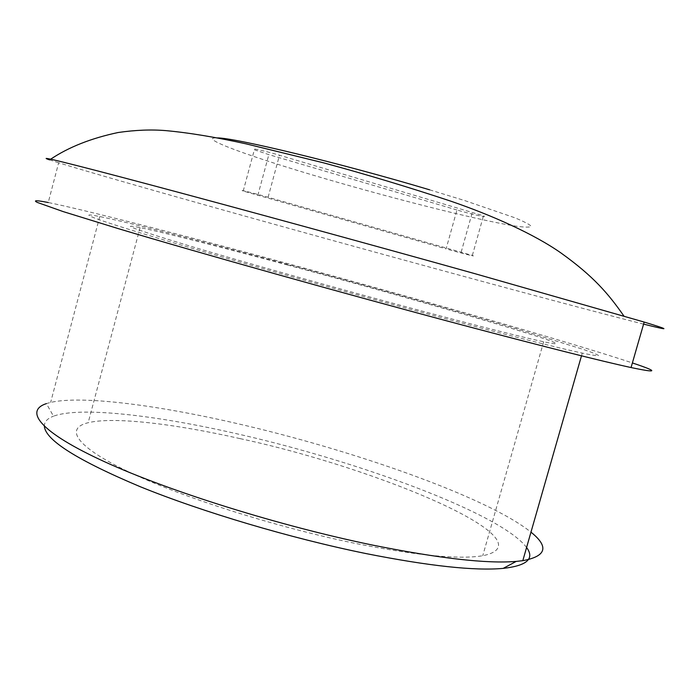 <?xml version="1.0" encoding="UTF-8"?>
<svg xmlns="http://www.w3.org/2000/svg" width="699" height="699" viewBox="0 0 699 699"><rect width="100%" height="100%" fill="white"/><g stroke="black" fill="none" stroke-linecap="round" stroke-linejoin="round"><path stroke-width="0.52" stroke-dasharray="3.5 2.62" d="M526.592 547.474C500.947 513.398 356.735 460.536 234.148 433.162C154.61 415.11 79.878 406.407 53.5 416.185L46.37 403.611L50.634 402.414C81.923 395.302 156.026 404.992 234.488 422.965C351.877 449.614 487.264 497.085 530.978 532.166M44.378 426.381C44.186 421.925 47.226 418.526 53.5 416.185M240.124 438.631C379.889 468.557 551.878 541.576 482.747 555.74C458.955 559.663 416.263 555.504 354.681 543.272C275.126 526.967 181.399 497.059 128.467 471.764C75.274 446.373 64.754 428.304 88.17 422.712C113.841 416.49 174.567 423.83 240.124 438.631M278.377 261.872C361.348 284.231 452.34 309.753 518.737 329.421L583.901 349.614C592.429 352.567 597.322 354.55 598.589 355.573C597.54 355.957 592.097 355.136 582.267 353.109C556.954 347.648 508.584 335.441 437.163 316.481C341.759 291.081 225.026 258.307 158.105 238.254C90.791 218.088 75.378 211.596 99.756 216.55C127.891 222.273 200.185 240.797 278.377 261.872M287.499 265.008C426.285 302.178 605.561 354.716 543.647 341.785C522.092 337.145 480.755 326.704 419.636 310.452C340.57 289.369 244.93 262.518 189.114 245.812C134.243 229.211 117.904 223.147 140.097 227.612C163.068 232.295 222.186 247.42 287.499 265.008M643.587 324.118C579.34 308.041 414.699 263.348 276.603 224.938C182.221 198.699 92.932 173.369 58.655 162.78L48.24 202.518C83.373 209.63 173.125 232.688 267.568 258.149C405.787 295.397 569.659 342.012 632.385 362.93M58.655 162.78L49.594 159.879L50.695 159.171M456.963 209.988L268.853 154.628L254.357 149.769C249.089 147.437 264.388 150.739 279.495 155.23L483.472 215.816C488.837 218.132 471.353 214.27 456.963 209.988L446.093 248.888L243.208 191.037C237.826 189.167 252.986 192.933 268.101 197.249L472.341 255.458C477.828 257.346 460.492 252.994 446.093 248.888M429.658 189.831L464.512 200.508L514.359 217.599C524.416 221.714 530.025 224.65 531.188 226.389C529.894 227.437 524.792 227.358 515.871 226.153C480.449 220.692 396.691 199.626 325.052 178.673C252.269 157.493 195.362 137.021 217.188 137.913M257.8 195.44L268.853 154.628M461.183 252.103L472.384 212.12M268.101 197.249L279.495 155.23M582.267 353.109L581.489 355.817M543.647 341.785L482.747 555.74M140.097 227.612L88.17 422.712M99.756 216.55L50.634 402.414M472.341 255.458L483.472 215.816M243.208 191.037L254.357 149.761"/><path stroke-width="1.05" d="M44.378 426.381C45.61 440.204 77.58 460.318 140.281 486.731C202.465 512 290.714 538.247 365.953 553.564C428.933 566.033 474.673 570.978 503.166 568.392C527.055 565.674 534.857 558.702 526.592 547.474M46.37 403.611C23.993 410.986 39.983 432.183 104.693 461.786C169.088 491.283 280.028 526.076 373.17 545.203C439.234 558.44 486.923 563.84 516.22 561.411L522.808 560.668C546.452 556.273 549.169 546.767 530.978 532.166M632.385 362.93C658.685 371.702 658.24 373.24 631.048 367.543C601.131 361.068 544.39 346.765 460.842 324.624C344.327 293.659 199.582 253.029 118.402 228.66L63.146 211.587L37.379 202.448C32.652 200.124 36.829 200.281 48.24 202.518M49.594 159.879C35.125 154.977 65.409 162.203 149.569 184.615C233.344 206.921 367.307 243.575 475.137 273.737L644.181 322.064C670.725 330.173 670.524 330.863 643.587 324.118M217.188 137.913C234.235 137.616 341.252 163.383 429.658 189.831M503.166 568.392L516.22 561.411M581.489 355.817L522.808 560.668M631.048 367.543L644.181 322.064M50.695 159.171C68.738 147.096 91.237 138.21 118.192 132.504C135.405 130.023 151.264 129.402 165.759 130.617C188.791 132.714 215.703 137.161 246.494 143.95L323.82 162.902C365.996 174.313 408.26 187.044 450.602 201.094C491.58 215.152 534.176 234.06 561.183 253.125C593.53 276.332 608.348 293.685 623.91 316.044"/></g></svg>
